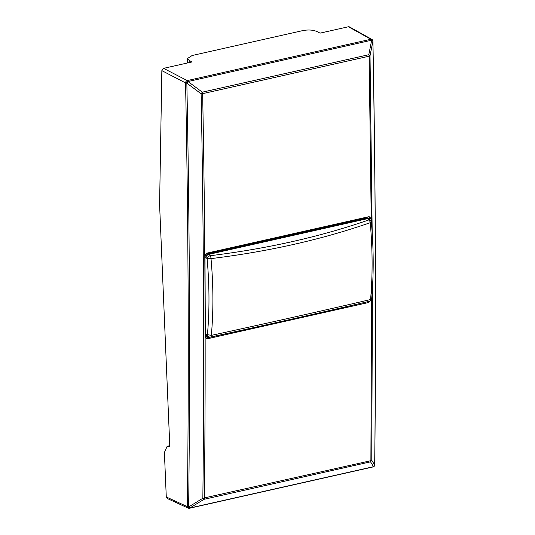 <?xml version="1.0" encoding="UTF-8"?>
<svg xmlns="http://www.w3.org/2000/svg" width="535" height="535" viewBox="0 0 535 535"><rect width="100%" height="100%" fill="white"/><g stroke="black" fill="none" stroke-linecap="round" stroke-linejoin="round"><path stroke-width="0.8" d="M348.439 26.75L320.03 33.143L317.141 31.618C313.216 29.927 308.514 29.565 303.037 30.548L192.152 55.506L187.551 58.469L189.183 60.415L192.005 61.96L163.583 68.353L161.844 70.64L185.551 82.925L186.842 83.166C189.678 225.523 190.286 366.789 188.654 506.953L202.852 498.252C204.31 364.422 203.735 229.595 201.12 93.779L186.842 83.166L188.019 81.561A2.046 0.642 154.8 0 0 185.551 82.925C188.387 225.255 188.995 366.488 187.364 506.638L188.654 506.953L189.845 508.009L204.049 499.309A2.046 1.057 -102.7 0 0 204.37 498.159C205.828 364.315 205.253 229.488 202.638 93.658L201.12 93.779L202.304 92.174L188.006 81.534A2.046 0.642 154.8 0 0 185.538 82.892A2.046 1.578 117.4 0 1 187.237 80.584L370.869 39.262L348.439 26.75L349.409 26.87L371.852 39.389A2.046 1.618 119.2 0 0 370.869 39.262A2.046 1.057 -102.7 0 1 371.644 40.212L188.006 81.534A2.046 1.057 -102.7 0 0 187.237 80.584L163.583 68.353M161.844 70.64L159.59 204.678L169.822 446.845L167.154 446.277L164.399 452.49L166.278 496.975L167.167 498.459L188.186 508.116A2.046 1.605 -65.3 0 1 187.35 506.652L166.278 496.975M205.995 338.14L245.639 329.386M337.846 308.635L368.755 301.452M369.966 219.597L369.25 216.749M371.27 299.881L368.822 302.456L207.908 338.668L206.47 338.501L205.34 336.361L204.999 256.466C205.139 254.673 205.982 253.523 207.54 253.001L368.454 216.782L369.825 216.922L371.043 219.103L369.959 218.581M371.056 221.008L371.043 219.103M372.434 288.325L371.758 460.24L374.681 465.089A2.046 1.939 149 0 1 373.483 466.68L373.47 466.701A2.046 1.057 77.3 0 1 373.122 466.921A2.046 2.046 0 0 0 374.259 466.219A2.046 1.638 -140.9 0 1 373.483 466.68L370.561 461.832L371.758 460.24L370.889 460.688L371.578 299.132M372.594 40.827L372.868 41.302A2.046 1.144 -168.9 0 0 371.658 40.239A2.046 0.669 156.1 0 1 372.728 40.346A2.046 0.669 156.1 0 0 372.728 40.346A2.046 0.669 156.1 0 0 371.658 40.239L368.816 54.704A2.046 1.057 77.3 0 1 369.15 56.188L371.257 221.55M371.551 285.423L371.571 293.173M372.206 233.3L370.026 55.767L368.816 54.704L202.304 92.174A2.046 1.057 77.3 0 1 202.638 93.658L369.15 56.188L370.026 55.767L372.868 41.302C375.59 183.679 376.199 324.939 374.681 465.089M367.759 217.885L366.328 217.712L207.567 253.443L208.409 253.871A3.063 2.394 117.1 0 0 205.861 257.335L207.105 258.719C209.479 285.148 209.593 310.454 207.433 334.629L205.353 334.362L206.557 336.535M207.567 253.443C206.008 253.964 205.159 255.115 205.019 256.9L205.045 263.875M205.326 328.978L205.353 334.362M370.869 221.778C371.658 222.032 371.451 222.333 370.247 222.687C372.601 249.464 372.708 275.077 370.574 299.54L370.574 299.54C321.849 310.949 268.771 322.899 211.338 335.378L207.433 334.629A3.063 2.608 -96.7 0 0 210.335 337.083A3.063 2.608 -96.7 0 0 210.569 337.05C267.781 324.638 320.659 312.734 369.21 301.339A3.063 1.919 -103.2 0 0 369.324 301.319A3.063 3.063 0 0 0 371.671 298.604C373.798 274.228 373.691 248.715 371.35 222.078A3.063 3.063 0 0 0 370.601 220.333A3.063 1.926 -41.1 0 0 368.856 219.925L367.712 218.608L369.458 219.016A3.063 3.063 0 0 0 368.588 218.327A3.063 2.421 118 0 0 367.15 218.153L208.409 253.871A3.063 1.585 -102.7 0 1 208.971 254.332A3.063 1.906 138 0 0 205.861 257.335L205.019 256.9M209.332 337.19L209.098 337.231A3.063 3.063 0 0 1 207.406 336.95A3.063 2.407 -64.2 0 1 206.196 334.77C208.182 337.384 209.225 338.194 209.332 337.19M366.328 217.712L367.15 218.153A3.063 1.585 -102.7 0 1 367.712 218.608L208.971 254.332L210.215 255.71A3.063 1.906 138 0 0 207.105 258.719L211.011 258.606C213.411 285.342 213.525 310.929 211.338 335.378A3.063 1.224 -102.2 0 1 210.629 337.037A3.063 1.224 -102.2 0 1 210.569 337.05M370.247 222.687C321.542 239.613 268.463 251.584 211.011 258.606A3.063 1.317 83 0 0 210.215 255.71C267.453 248.688 320.331 236.758 368.856 219.925A3.063 1.826 70.8 0 1 370.247 222.687M370.561 461.832L370.561 461.832A2.046 1.057 -102.7 0 0 370.889 460.688L202.852 498.252L204.049 499.309L370.561 461.832M188.186 508.116A2.046 2.046 0 0 0 189.49 508.25A2.046 1.057 77.3 0 0 189.838 508.023A2.046 1.612 40.4 0 1 187.35 506.652L187.364 506.638A2.046 1.612 40.4 0 0 189.845 508.009L373.47 466.701A2.046 1.638 -140.9 0 0 374.259 466.219A2.046 1.638 -140.9 0 1 374.259 466.219L374.259 466.219A2.046 2.046 0 0 0 374.727 464.935C376.245 324.792 375.637 183.538 372.915 41.162A2.046 2.046 0 0 0 372.741 40.372L372.741 40.372A2.046 2.046 0 0 0 371.852 39.389M168.672 446.411L169.789 446.157M189.189 62.588L189.183 60.415M368.822 302.456L367.752 301.907M207.908 338.668L206.864 338.113M374.56 465.557A2.046 1.638 -140.9 0 1 374.273 466.206M369.117 218.741A3.063 2.421 118 0 0 368.588 218.327L367.766 217.885M371.671 298.604L370.574 299.54A3.063 1.919 -103.2 0 1 369.324 301.319C320.753 312.721 267.854 324.625 210.629 337.037A3.063 3.063 0 0 1 210.335 337.083L209.098 337.231M187.564 62.956L187.551 58.502M167.174 446.27L169.769 445.688M189.484 508.25L373.122 466.921M207.406 336.95L206.563 336.542M370.601 220.333L369.458 219.016"/></g></svg>
